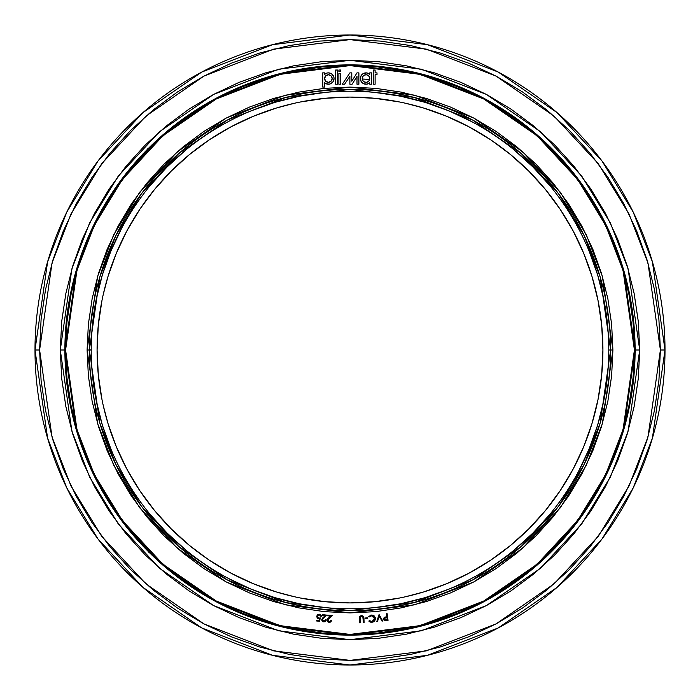 <?xml version="1.0" encoding="UTF-8"?>
<svg xmlns="http://www.w3.org/2000/svg" width="700" height="700" viewBox="0 0 700 700"><rect width="100%" height="100%" fill="white"/><g stroke="black" fill="none" stroke-linecap="round" stroke-linejoin="round"><path stroke-width="1.05" d="M332.159 78.54A3.789 3.789 0 0 1 328.379 82.329A3.789 3.789 0 0 1 324.59 78.54A3.789 3.789 0 0 0 331.87 79.993A3.789 3.789 0 0 0 332.159 78.54L331.056 81.218L328.379 82.329L325.701 81.218L324.59 78.54L325.701 75.871L328.379 74.76L331.056 75.871L332.159 78.54A3.789 3.789 0 0 0 324.879 77.096A3.789 3.789 0 0 0 324.59 78.54A3.789 3.789 0 0 1 328.379 74.76A3.789 3.789 0 0 1 332.159 78.54M363.895 81.69A3.789 3.789 0 0 0 364.543 82.04L362.845 80.649L362.206 78.54L362.845 76.44L364.543 75.049L366.73 74.83L368.672 75.871L369.705 77.805L369.495 79.993A3.789 3.789 0 0 0 369.775 78.54A3.789 3.789 0 0 1 365.995 82.329A3.789 3.789 0 0 1 362.206 78.54A3.789 3.789 0 0 0 363.886 81.69M364.543 82.04A3.789 3.789 0 0 0 368.672 81.218L366.73 82.259L364.543 82.04M366.87 84.157A5.679 5.679 0 0 0 369.775 82.775A5.679 5.679 0 0 1 360.316 78.54A5.679 5.679 0 0 0 365.243 84.175L366.87 84.149L363.676 83.729L361.235 81.629L363.676 83.729M64.89 349.116L64.89 350A285.11 285.11 0 0 1 350 64.89A285.11 285.11 0 0 1 635.11 350L623.709 270.165L606.279 225.068L578.086 178.938L537.469 135.188L484.173 98.429L420.184 73.666L350 64.89L279.816 73.666L215.827 98.429L162.531 135.188L121.914 178.938L93.721 225.068L76.291 270.165L64.89 350L65.581 350L76.956 270.366L94.343 225.365L122.465 179.349L162.986 135.713L216.151 99.041L279.991 74.331L350 65.581L420.009 74.331L483.849 99.041L537.014 135.713L577.535 179.349L605.657 225.365L623.044 270.366L634.419 350L635.11 350L635.11 349.116M665 350L652.4 261.8L633.15 211.969L602 161L557.121 112.674L498.234 72.056L427.543 44.695L350 35L272.457 44.695L201.766 72.056L142.879 112.674L98 161L66.85 211.969L47.6 261.8L35 350L39.602 350L52.019 263.086L70.989 213.981L101.675 163.756L145.898 116.139L203.928 76.116L273.595 49.149L350 39.602L426.405 49.149L496.073 76.116L554.102 116.139L598.325 163.756L629.011 213.981L647.981 263.086L660.398 350L665 350A315 315 0 0 1 350 665A315 315 0 0 1 35 350A315 315 0 0 1 350 35A315 315 0 0 1 665 350L660.398 350L658.91 319.576L654.439 289.441L647.036 259.892L636.773 231.219L623.753 203.674L608.09 177.546L589.942 153.081L569.485 130.515L546.919 110.058L522.454 91.91L496.326 76.248L468.781 63.228L440.108 52.964L410.559 45.561L380.424 41.09L350 39.602L319.576 41.09L289.441 45.561L259.892 52.964L231.219 63.228L203.674 76.248L177.546 91.91L153.081 110.058L130.515 130.515L110.058 153.081L91.91 177.546L76.248 203.674L63.228 231.219L52.964 259.892L45.561 289.441L41.09 319.576L39.602 350L41.09 380.424L45.561 410.559L52.964 440.108L63.228 468.781L76.248 496.326L91.91 522.454L110.058 546.919L130.515 569.485L153.081 589.942L177.546 608.09L203.674 623.753L231.219 636.773L259.892 647.036L289.441 654.439L319.576 658.91L350 660.398L380.424 658.91L410.559 654.439L440.108 647.036L468.781 636.773L496.326 623.753L522.454 608.09L546.919 589.942L569.485 569.485L589.942 546.919L608.09 522.454L623.753 496.326L636.773 468.781L647.036 440.108L654.439 410.559L658.91 380.424L660.398 350L647.981 436.914L629.011 486.019L598.325 536.244L554.102 583.861L496.073 623.884L426.405 650.851L350 660.398L273.595 650.851L203.928 623.884L145.898 583.861L101.675 536.244L70.989 486.019L52.019 436.914L39.602 350L35 350L47.6 438.2L66.85 488.031L98 539L142.879 587.326L201.766 627.944L272.457 655.305L350 665L427.543 655.305L498.234 627.944L557.121 587.326L602 539L633.15 488.031L652.4 438.2L665 350M60.296 350L64.663 350L60.296 350L61.688 321.606L65.861 293.484L72.765 265.904L82.346 239.138L94.5 213.43L109.112 189.044L126.053 166.215L145.145 145.145L166.215 126.053L189.044 109.112L213.43 94.5L239.138 82.346L265.904 72.765L293.484 65.861L321.606 61.688L350 60.296L378.394 61.688L406.516 65.861L434.096 72.765L460.863 82.346L486.57 94.5L510.956 109.112L533.785 126.053L554.855 145.145L573.947 166.215L590.887 189.044L605.5 213.43L617.654 239.138L627.235 265.904L634.139 293.484L638.312 321.606L639.704 350L628.119 431.121L610.409 476.954L581.77 523.827L540.496 568.278L486.334 605.622L421.312 630.796L350 639.704L278.688 630.796L213.666 605.622L159.504 568.278L118.23 523.827L89.591 476.954L71.881 431.121L60.296 350L71.881 268.879L89.591 223.046L118.23 176.173L159.504 131.722L213.666 94.377L278.688 69.204L350 60.296L421.312 69.204L486.334 94.377L540.496 131.722L581.77 176.173L610.409 223.046L628.119 268.879L639.704 350L638.312 378.394L634.139 406.516L627.235 434.096L617.654 460.863L605.5 486.57L590.887 510.956L573.947 533.785L554.855 554.855L533.785 573.947L510.956 590.887L486.57 605.5L460.863 617.654L434.096 627.235L406.516 634.139L378.394 638.312L350 639.704L321.606 638.312L293.484 634.139L265.904 627.235L239.138 617.654L213.43 605.5L189.044 590.887L166.215 573.947L145.145 554.855L126.053 533.785L109.112 510.956L94.5 486.57L82.346 460.863L72.765 434.096L65.861 406.516L61.688 378.394L60.296 350M635.11 350.884L635.337 352.301L635.337 350L639.704 350L635.337 350L635.337 347.699L635.11 350A285.11 285.11 0 0 1 350 635.11A285.11 285.11 0 0 1 64.89 350L64.89 350.884M91.219 349.834L89.39 350L99.811 277.025L115.745 235.804L141.514 193.638L178.64 153.65L227.36 120.05L285.854 97.405L350 89.39L414.146 97.405L472.64 120.05L521.36 153.65L558.486 193.638L584.255 235.804L600.189 277.025L610.61 350L612.903 350L602.385 276.386L586.32 234.797L560.324 192.255L522.865 151.926L473.716 118.029L414.715 95.191L350 87.098L285.285 95.191L226.284 118.029L177.135 151.926L139.676 192.255L113.68 234.797L97.615 276.386L87.098 350L91.219 350A258.781 258.781 0 0 0 350 608.781A258.781 258.781 0 0 0 608.781 350L610.61 350A260.61 260.61 0 0 1 350 610.61A260.61 260.61 0 0 1 89.39 350A260.61 260.61 0 0 1 350 89.39A260.61 260.61 0 0 1 610.61 350L608.781 350A258.781 258.781 0 0 1 350 608.781A258.781 258.781 0 0 1 91.219 350L91.219 350.166M528.841 171.159L510.449 154.49L528.841 171.159L545.51 189.551L560.298 209.484L573.055 230.773L583.669 253.207L592.025 276.579L598.062 300.659L601.702 325.211L602.919 350A252.919 252.919 0 0 1 350 602.919A252.919 252.919 0 0 1 97.081 350A252.919 252.919 0 0 1 350 97.081A252.919 252.919 0 0 1 602.919 350L601.702 374.789L598.062 399.341L592.025 423.421L583.669 446.793L573.055 469.227L560.298 490.516L545.51 510.449L528.841 528.841L545.51 510.449M362.241 79.013L369.67 79.45M552.221 149.021L551.6 148.4L552.221 149.021M550.979 147.779L551.6 148.4L550.979 147.779M148.4 148.4L147.254 149.546M150.028 146.781L149.021 147.779M352.126 64.899L351.627 64.899L352.126 64.899M350 64.89L349.116 64.89M64.899 352.126L64.899 351.627L64.899 352.126M347.874 635.101L348.373 635.101L347.874 635.101M349.116 635.11L350.884 635.11M352.126 635.101L351.627 635.101L352.126 635.101M148.4 551.609L147.779 550.979M149.546 552.746L149.021 552.221L149.546 552.746M550.979 552.221L551.6 551.6L550.979 552.221M552.221 550.979L551.6 551.6L552.221 550.979M634.419 350L633.054 322.123L628.959 294.516L622.169 267.435L612.771 241.159L600.836 215.924L586.486 191.984L569.861 169.566L551.119 148.881L530.434 130.139L508.016 113.514L484.076 99.164L458.841 87.229L432.565 77.831L405.484 71.041L377.877 66.946L350 65.581L322.123 66.946L294.516 71.041L267.435 77.831L241.159 87.229L215.924 99.164L191.984 113.514L169.566 130.139L148.881 148.881L130.139 169.566L113.514 191.984L99.164 215.924L87.229 241.159L77.831 267.435L71.041 294.516L66.946 322.123L65.581 350L66.946 377.877L71.041 405.484L77.831 432.565L87.229 458.841L99.164 484.076L113.514 508.016L130.139 530.434L148.881 551.119L169.566 569.861L191.984 586.486L215.924 600.836L241.159 612.771L267.435 622.169L294.516 628.959L322.123 633.054L350 634.419L377.877 633.054L405.484 628.959L432.565 622.169L458.841 612.771L484.076 600.836L508.016 586.486L530.434 569.861L551.119 551.119L569.861 530.434L586.486 508.016L600.836 484.076L612.771 458.841L622.169 432.565L628.959 405.484L633.054 377.877L634.419 350L623.044 429.634L605.657 474.635L577.535 520.651L537.014 564.288L483.849 600.959L420.009 625.669L350 634.419L279.991 625.669L216.151 600.959L162.986 564.288L122.465 520.651L94.343 474.635L76.956 429.634L65.581 350L64.89 350L76.291 429.835L93.721 474.933L121.914 521.062L162.531 564.812L215.827 601.571L279.816 626.334L350 635.11L420.184 626.334L484.173 601.571L537.469 564.812L578.086 521.062L606.279 474.933L623.709 429.835L635.11 350L634.419 350M384.536 620.497L388.045 620.34L387.082 613.541L386.409 613.637L386.846 616.796L385.499 617.006L386.846 616.796L386.409 613.637L387.082 613.541L388.045 620.34L385.332 620.655M383.521 618.782L383.924 620.043M383.661 618.117L385.499 617.006L383.661 618.117M87.098 350L88.366 324.231L92.146 298.707L98.42 273.683L107.109 249.392L118.143 226.065L131.407 203.936L146.773 183.216L164.097 164.097L183.216 146.773L203.936 131.407L226.065 118.143L249.392 107.109L273.683 98.42L298.707 92.146L324.231 88.366L350 87.098L375.769 88.366L401.293 92.146L426.317 98.42L450.608 107.109L473.935 118.143L496.064 131.407L516.784 146.773L535.903 164.097L553.227 183.216L568.593 203.936L581.858 226.065L592.891 249.392L601.58 273.683L607.854 298.707L611.634 324.231L612.903 350L611.634 375.769L607.854 401.293L601.58 426.317L592.891 450.608L581.858 473.935L568.593 496.064L553.227 516.784L535.903 535.903L516.784 553.227L496.064 568.593L473.935 581.858L450.608 592.891L426.317 601.58L401.293 607.854L375.769 611.634L350 612.903L324.231 611.634L298.707 607.854L273.683 601.58L249.392 592.891L226.065 581.858L203.936 568.593L183.216 553.227L164.097 535.903L146.773 516.784L131.407 496.064L118.143 473.935L107.109 450.608L98.42 426.317L92.146 401.293L88.366 375.769L87.098 350L97.615 423.614L113.68 465.202L139.676 507.745L177.135 548.074L226.284 581.971L285.285 604.809L350 612.903L414.715 604.809L473.716 581.971L522.865 548.074L560.324 507.745L586.32 465.202L602.385 423.614L612.903 350L610.61 350L600.189 422.975L584.255 464.196L558.486 506.363L521.36 546.35L472.64 579.95L414.146 602.595L350 610.61L285.854 602.595L227.36 579.95L178.64 546.35L141.514 506.363L115.745 464.196L99.811 422.975L89.39 350L87.098 350M368.419 83.676L366.87 84.149L369.775 82.775L369.775 84.219L371.674 84.219L371.674 72.87L369.775 72.87L369.775 74.314L366.87 72.931L368.419 73.413M362.303 74.235A5.679 5.679 0 0 1 365.243 72.914L366.87 72.931L363.676 73.36L362.303 74.235L360.553 76.93L360.316 78.54L361.235 81.629M327.504 72.931L329.131 72.914L327.504 72.931L324.59 74.314L324.59 72.87L322.7 72.87L322.7 87.062L324.59 87.062L324.59 82.775L325.946 83.676L329.131 84.166L327.504 84.149M333.139 81.629L330.697 83.729L333.139 81.629L334.058 78.54L333.821 76.93L332.071 74.235L329.131 72.914M320.338 614.521L321.151 615.51L319.602 614.241L320.749 614.863L321.291 616.254L319.13 614.836L318.062 615.265L317.485 616.446L318.308 618.004L317.485 616.446L318.911 618.17L320.408 617.96L319.419 621.259L316.47 620.944L316.54 620.296L318.964 620.559L319.498 618.747L318.474 618.756L316.785 616.35L317.196 615.195M320.197 615.265L319.305 614.845L317.485 616.446L319.043 614.836M317.319 618.126L319.498 618.747L318.964 620.559L316.54 620.296L316.47 620.944L319.419 621.259L320.408 617.96L318.596 618.109L317.485 616.446M319.498 618.747L318.684 618.782L319.498 618.747L318.964 620.559M317.861 618.546L317.004 617.671M317.459 614.863L316.767 616.56L319.41 614.215L321.291 616.254L321.099 615.396M317.056 615.44L319.174 614.197L317.765 614.609M322.77 617.864L325.299 615.624L322.166 615.291L322.236 614.635L326.848 615.125L323.024 618.52M326.095 620.226L325.369 621.337L323.68 621.836L321.79 619.78L325.299 615.624L322.166 615.291L322.236 614.635L326.848 615.125L322.648 619.028L322.945 620.83M323.619 621.163L326.191 619.771L323.68 621.836L325.64 621.066L324.572 621.766L322.892 621.617L321.799 619.579M330.584 616.07L328.72 617.759L330.584 616.07L327.416 615.79L327.477 615.125L332.141 615.536L327.801 620.156L329.166 621.705L331.564 620.235L331.319 621.101L331.564 620.235L329.07 622.352L327.136 620.113L330.584 616.07L327.416 615.79L327.477 615.125L332.141 615.536L327.976 619.544L328.16 621.215L329.446 621.705M330.365 622.099L328.274 622.151L327.136 620.532M329.026 621.688L330.453 621.206M363.186 616.227L363.842 617.452L364.105 622.633L363.414 622.659L362.836 616.831L360.973 616.472L360.08 617.741M360.071 617.916L360.246 622.781L359.555 622.816L359.616 616.892L361.48 615.694L363.746 617.05L363.93 618.485L363.51 616.577M359.739 616.665L360.483 615.956M362.285 615.764L363.072 616.14M374.517 619.622L374.649 618.415L371.385 615.72L372.558 615.825L371.385 615.72L369.066 617.05L368.489 616.683L371.376 615.072L374.535 616.289L375.279 617.759L375.217 619.841L372.671 622.16L374.92 620.489L375.375 618.415L371.963 622.274L369.399 621.6M370.046 615.387L370.527 615.221M374.727 616.534L371.849 615.055L374.308 616.044L375.34 618.082L375.217 619.841M369.889 621.898L371.709 622.291M371.009 622.247L370.011 621.959M369.014 621.267L369.346 620.611L372.19 621.565L374.614 618.117L374.447 619.798M371.543 621.609L370.501 621.416M372.479 621.504L373.021 621.294L372.479 621.504M371.98 615.72L374.342 617.278L373.45 616.262M372.505 615.808L373.887 615.694M598.062 300.659L596.759 294.499M560.298 209.484L559.431 208.197M491.802 140.569L510.449 154.49M469.192 126.928L461.86 123.165M405.501 103.241L423.421 107.975L446.793 116.331L469.227 126.945L490.516 139.702M171.159 171.159L154.49 189.551L171.159 171.159L189.551 154.49L209.484 139.702L230.773 126.945L253.207 116.331L276.579 107.975L294.499 103.241M209.484 139.702L208.197 140.569M140.569 208.197L154.49 189.551M126.928 230.807L123.165 238.14M103.241 294.499L107.975 276.579L116.331 253.207L126.945 230.773L139.702 209.484M171.159 528.841L189.551 545.51L171.159 528.841L154.49 510.449L139.702 490.516L126.945 469.227L116.331 446.793L107.975 423.421L103.241 405.501M139.702 490.516L140.569 491.802M208.197 559.431L189.551 545.51M230.807 573.072L238.14 576.835M294.499 596.759L276.579 592.025L253.207 583.669L230.773 573.055L209.484 560.298M528.841 528.841L510.449 545.51L490.516 560.298L469.227 573.055L446.793 583.669L423.421 592.025L405.501 596.759M490.516 560.298L491.802 559.431M559.431 491.802L560.298 490.516M573.072 469.192L576.835 461.86M596.759 405.501L598.062 399.341M608.781 350A258.781 258.781 0 0 0 350 91.219A258.781 258.781 0 0 0 91.219 350A258.781 258.781 0 0 1 350 91.219A258.781 258.781 0 0 1 608.781 350L608.781 349.834M607.539 324.634L603.811 299.512L597.642 274.881L589.085 250.968M550.043 185.832L532.989 167.011L514.168 149.957M471.992 121.774L449.032 110.915L425.119 102.358L400.488 96.189L375.366 92.461M324.634 92.461L299.512 96.189L274.881 102.358L250.968 110.915M185.832 149.957L167.011 167.011L149.957 185.832M121.774 228.007L110.915 250.968L102.358 274.881L96.189 299.512L92.461 324.634M92.461 375.366L96.189 400.488L102.358 425.119L110.915 449.032M149.957 514.168L167.011 532.989L185.832 550.043M228.007 578.226L250.968 589.085L274.881 597.642L299.512 603.811L324.634 607.539M375.366 607.539L400.488 603.811L425.119 597.642L449.032 589.085M514.168 550.043L532.989 532.989L550.043 514.168M578.226 471.992L589.085 449.032L597.642 425.119L603.811 400.488L607.539 375.366M101.938 399.341L98.297 374.789L97.081 350L98.297 325.211L101.938 300.659M300.659 101.938L325.211 98.297L350 97.081L374.789 98.297L399.341 101.938M399.341 598.062L374.789 601.702L350 602.919L325.211 601.702L300.659 598.062M349.895 84.236L352.118 84.236L356.991 76.44L356.991 84.219L358.881 84.219L358.881 72.87L356.991 72.87L351.785 81.191L351.785 72.87L349.895 72.87L342.326 84.219L344.601 84.219L349.895 76.282L349.895 84.236L349.895 76.282L344.601 84.219L342.326 84.219L349.895 72.87L351.785 72.87L351.785 81.191L356.991 72.87L358.881 72.87L358.881 84.219L356.991 84.219L356.991 76.44L352.118 84.236L349.895 84.236M375.113 72.87L375.113 70.026L373.223 70.026L373.223 84.219L375.113 84.219L375.113 74.76L377.011 74.76L377.011 72.87L375.113 72.87L375.113 70.026L373.223 70.026L373.223 84.219L375.113 84.219L375.113 74.76L377.011 74.76L377.011 72.87L375.113 72.87M369.495 79.993L368.672 81.218M369.775 82.775L369.775 84.219L371.674 84.219L371.674 72.87L369.775 72.87L369.775 74.314A5.679 5.679 0 0 0 366.87 72.931M361.235 75.46A5.679 5.679 0 0 0 360.316 78.54A5.679 5.679 0 0 1 369.775 74.314M363.886 75.399A3.789 3.789 0 0 0 362.206 78.54A3.789 3.789 0 0 1 365.995 74.76A3.789 3.789 0 0 1 369.775 78.54A3.789 3.789 0 0 0 363.895 75.399M368.095 75.399L367.439 75.049M362.495 77.096L362.285 77.805M362.285 79.284L362.495 79.993M362.845 80.649L363.317 81.218M335.659 84.219L337.558 84.219L337.558 70.026L335.659 70.026L335.659 84.219L337.558 84.219L337.558 70.026L335.659 70.026L335.659 84.219M338.879 84.219L340.769 84.219L340.769 73.439L338.879 73.439L338.879 84.219L340.769 84.219L340.769 73.439L338.879 73.439L338.879 84.219M329.131 84.166L330.697 83.729M324.59 74.314L324.59 72.87L322.7 72.87L322.7 87.062L324.59 87.062L324.59 82.775A5.679 5.679 0 0 0 332.465 82.486A5.679 5.679 0 0 0 332.465 74.603A5.679 5.679 0 0 0 324.59 74.314A5.679 5.679 0 0 1 332.465 74.603A5.679 5.679 0 0 1 332.465 82.486A5.679 5.679 0 0 1 324.59 82.775M331.52 76.44L331.056 75.871M324.669 77.805L324.669 79.284M325.229 80.649L325.701 81.218M330.479 81.69L331.056 81.218M331.52 80.649L331.87 79.993M338.879 71.54L340.769 71.54L340.769 70.026L338.879 70.026L338.879 71.54L338.879 70.026L340.769 70.026L340.769 71.54L338.879 71.54M318.964 614.845L320.005 615.108M320.311 614.504L318.474 614.276M316.82 616.114L316.767 616.56M320.04 618.056L319.287 618.17M320.591 616.175L321.248 615.869M325.447 620.069L326.191 619.771L326.025 620.428M325.342 620.322L324.861 620.918M324.713 621.014L325.351 620.314M322.49 619.474L324.266 621.18M323.785 621.189L325.535 619.701M322.805 620.69L323.645 621.171M322.017 620.742L323.68 621.836M323.277 621.758L321.869 620.392M321.869 619.22L322.665 617.977M322.464 619.631L322.516 620.2M327.863 619.841L328.562 621.53M327.976 618.485L327.582 618.94L327.976 618.485M330.776 621.81L331.257 621.215M330.908 620.174L331.564 620.235M331.529 620.454L330.391 622.081M329.971 622.265L329.525 622.352M327.819 621.845L327.39 621.311M363.116 617.321L361.541 616.341L360.106 617.566L360.246 622.781L359.555 622.816L359.38 618.415L361.83 615.694L360.929 615.773M360.815 616.56L360.106 617.566M361.821 616.359L361.287 616.376M363.93 618.485L364.105 622.633L363.414 622.659L363.248 618.52M361.83 615.694L362.521 615.843M367.701 617.855L367.736 618.424L365.164 618.581L365.129 618.012L367.701 617.855L367.736 618.424L365.164 618.581L365.129 618.012L367.701 617.855M371.525 622.291L368.839 621.075L369.775 621.836M372.803 622.125L373.345 621.924M371.761 615.055L370.125 615.352M369.434 616.613L370.379 615.965M374.185 617.015L374.614 618.117M374.474 619.736L373.957 620.594M374.045 621.495L374.491 621.066M374.535 616.289L374.01 615.781M373.398 615.396L372.951 615.221M372.172 615.072L370.947 615.125M369.04 616.035L368.489 616.683L369.066 617.05L369.521 616.525M372.558 615.825L373.363 616.192M374.342 617.278L374.553 617.829M369.88 621.084L369.346 620.611L368.839 621.075M379.067 614.539L382.76 621.005L382.016 621.093L379.172 616.096L377.475 621.609L376.74 621.696L379.067 614.539L382.76 621.005L382.016 621.093L379.172 616.096L377.475 621.609L376.74 621.696L379.067 614.539M386.942 617.461L387.266 619.771L384.466 619.561L384.659 617.969L386.942 617.461L387.266 619.771L386.942 617.461L385.796 617.61L386.942 617.461M386.365 616.866L385.91 616.936M384.86 617.146L384.344 617.374M384.659 617.216L383.539 619.124L384.659 617.216M384.221 620.322L385.105 620.646L383.539 619.124M385.796 617.61L384.239 619.028L386.067 619.946L387.266 619.771M384.449 618.179L384.921 617.82M347.699 635.101L350 635.11M148.234 551.766L150.028 553.219L148.234 551.766M64.89 350L64.899 347.699M148.234 148.234L146.781 150.028L148.234 148.234M553.219 150.028L551.6 148.4M551.6 551.6L552.746 550.454M635.101 352.301L635.11 350M549.972 553.219L550.454 552.746M146.781 549.972L147.254 550.454M351.627 64.899L352.301 64.899"/></g></svg>
